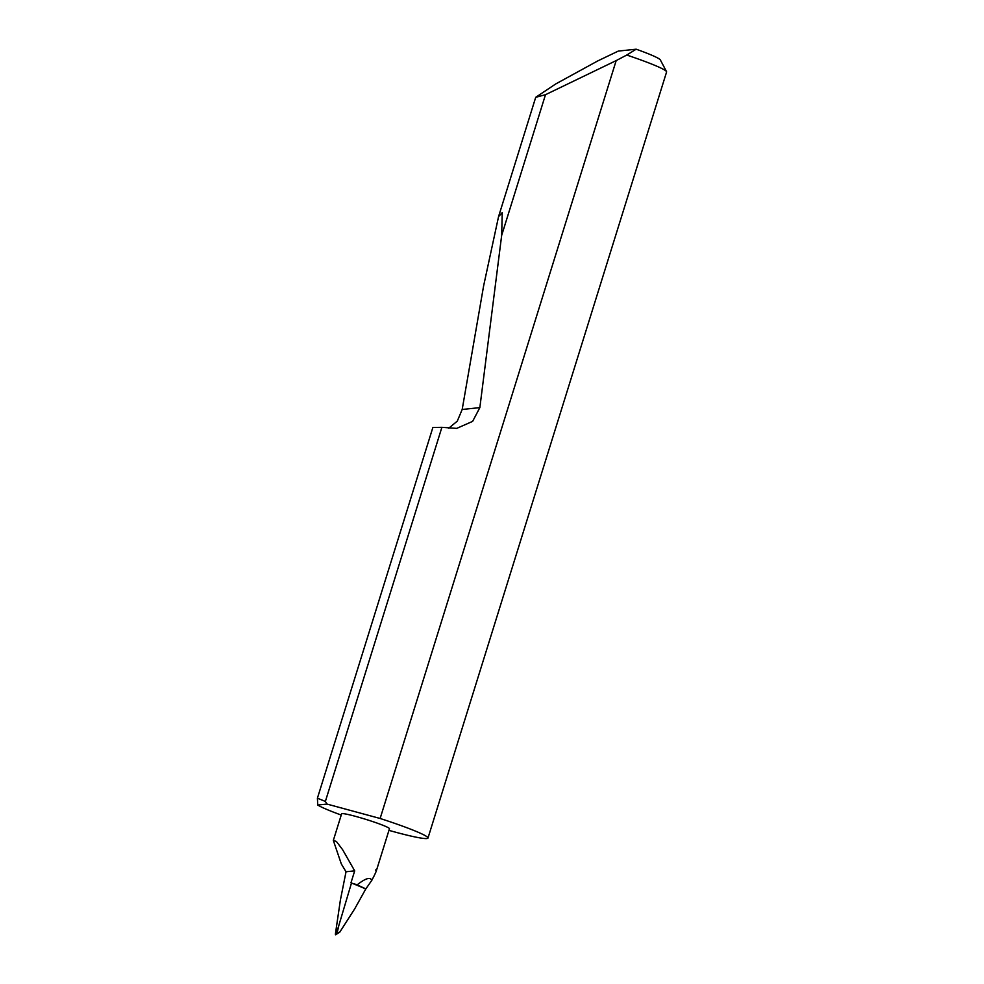 <?xml version="1.0" encoding="UTF-8"?>
<svg xmlns="http://www.w3.org/2000/svg" width="984" height="984" viewBox="0 0 984 984"><rect width="100%" height="100%" fill="white"/><g stroke="black" fill="none" stroke-linecap="round" stroke-linejoin="round"><path stroke-width="1.48" d="M616.181 60.602L545.493 94.698L535.714 97.318L555.689 83.972L597.755 60.922L618.309 51.082L636.168 49.2A49.323 3.788 17.3 0 1 660.35 59.938L666.525 71.611A58.708 4.502 -162.7 0 0 626.759 55.042L616.181 60.602L380.132 818.479A58.708 4.502 17.3 0 1 383.071 819.438A58.708 4.502 17.3 0 1 427.978 838.061A58.708 4.502 17.3 0 1 388.938 830.361M341.239 815.059A58.708 4.502 17.3 0 1 317.746 805.047L317.414 798.196L325.372 801.431L441.89 427.327L432.874 427.487L317.414 798.196M448.766 428.188L457.289 421.127L462.185 409.479L483.599 285.987L498.556 216.628L502.234 212.618L501.668 235.397L479.848 407.622L472.627 421.373L456.724 428.384L441.89 427.327M545.493 94.698L501.668 235.397M427.978 838.061L666.586 71.992A58.708 4.502 -162.7 0 0 666.525 71.611M376.355 870.779L389.455 828.725A25.055 1.919 -162.7 0 0 370.291 820.779A25.055 1.919 -162.7 0 0 341.62 813.829L333.33 840.434L336.393 841.468L342.567 849.61L354.695 870.852L350.981 882.783L365.79 888.921L354.695 908.884L339.714 932.217L335.618 934.8M335.495 933.373C335.286 935.181 335.556 935.255 336.307 933.595C335.556 935.255 335.286 935.181 335.495 933.373L340.353 900.286L346.024 871.762L341.325 863.964L333.33 840.434M375.433 870.2C377.671 868.196 376.454 871.578 371.78 880.372C370.365 876.793 365.482 878.281 357.131 884.862A25.055 1.919 -162.7 0 0 354.412 883.915M357.131 884.862L365.839 888.909L371.78 880.372M339.714 932.217L336.307 933.595L338.853 925.415L337.217 932.586M351.571 882.722L338.853 925.415M346.024 871.762L354.695 870.852M626.759 55.042L636.168 49.2M380.132 818.479L327.02 804.076L325.372 801.431M327.02 804.076L317.746 805.047M479.848 407.622L462.185 409.479M535.714 97.318L498.556 216.628"/></g></svg>
